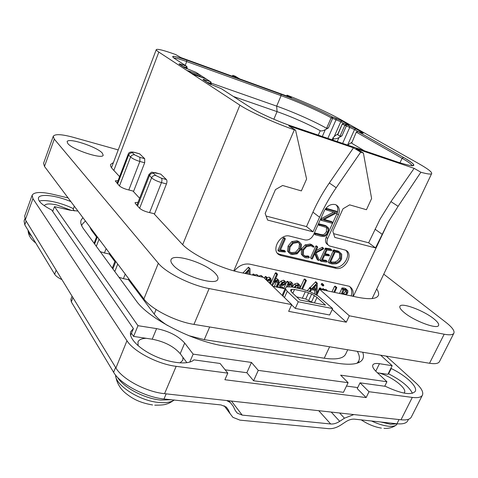 <?xml version="1.0" encoding="UTF-8"?>
<svg xmlns="http://www.w3.org/2000/svg" width="478" height="478" viewBox="0 0 478 478"><rect width="100%" height="100%" fill="white"/><g stroke="black" fill="none" stroke-linecap="round" stroke-linejoin="round"><path stroke-width="0.72" d="M351.246 295.93C352.256 292.094 351.748 288.975 349.723 286.573M261.801 275.979L260.994 275.447L258.604 276.165M257.439 275.071L256.584 274.509L254.607 275.005M253.746 274.258L253.113 274.043L252.462 275.029M250.084 274.527L250.018 268.678L248.536 267.166L242.908 273.01M270.052 277.826L269.006 277.18L267.088 277.7M265.983 276.637L265.075 276.756L264.448 278.184M277.515 279.158L276.714 278.632L275.603 278.805M276.194 272.902L275.274 273.069L270.44 283.998M276.738 280.915L274.438 286.22L274.713 286.692M282.187 287.057L280.293 287.135M284.464 280.825L283.466 280.222L280.783 281.178L278.495 284.111C277.754 285.784 277.82 286.92 278.692 287.511M291.329 282.235L290.552 281.733L288.646 282.211M287.75 281.446L286.842 281.494L283.693 288.545M290.576 283.968L289.381 286.722M298.517 283.962L297.214 283.149L294.591 283.98L292.261 287.069M304.994 279.26L304.098 279.289L299.861 288.658M316.962 294.866L317.302 283.221L315.737 281.757L310.21 287.523L309.457 287.714L309.499 288.3L307.294 290.642M310.043 288.79L310.324 288.491M314.679 290.218L314.59 293.856M322.363 283.639L321.586 283.574L321.168 284.476L322.662 285.862M320.32 288.144L319.435 288.186L316.998 293.504M325.954 289.453L324.233 289.501M323.343 288.772L322.477 288.849L322.064 289.752M335.359 286.334L334.498 286.4L331.971 291.849M346.281 289.184L344.459 288.138L342.26 287.899L341.71 288.64L343.09 289.793M341.764 288.682L339.541 293.45M234.304 270.978C238.821 265.559 243.995 263.288 249.827 264.173L349.161 286.25C352.537 288.222 353.792 291.568 352.937 296.282M398.114 206.299L420.885 172.241C427.571 174.112 431.174 174.536 431.7 173.52C432.022 172.008 427.661 168.692 418.626 163.572L340.766 119.596C328.894 112.862 306.075 102.501 287.081 95.152L291.425 97.655L239.723 78.906L235.164 76.181L232.816 75.327L237.351 78.051L180.899 57.581L175.701 54.57C163.888 50.327 157.411 48.672 156.27 49.604C156.115 50.041 156.969 50.871 158.833 52.096L239.89 105.154C249.468 111.595 276.445 123.808 294.364 129.765L295.577 130.171L288.802 125.881L353.493 147.804L360.699 152.135L363.4 153.044L356.176 148.712L414.151 168.358L390.938 201.626L398.114 206.299L388.285 222.019L375.547 247.921L334.791 237.405L332.813 231.215L343.007 208.79L349.633 204.859L366.441 209.717L371.615 198.513L363.4 153.044M313.03 231.794L306.512 226.584L312.935 212.166C317.434 202.086 322.895 192.359 329.318 182.99L336.195 187.729C329.683 197.205 324.144 207.034 319.567 217.227L313.03 231.794L267.62 220.077L265.159 213.439L275.442 189.599L282.6 185.482L301.367 190.907L306.601 179.005L295.577 130.171M336.195 187.729L360.699 152.135M277.533 253.37L279.809 254.344L281.195 255.587L279.534 254.971C270.393 250.914 280.018 233.127 289.793 236.138L305.042 239.944C308.591 240.404 311.399 238.725 313.478 234.919L324.233 210.971C327.203 205.677 331.021 203.58 335.687 204.686C339.332 206.616 340.234 210.027 338.406 214.909L336.888 213.791L337.396 212.453M281.195 255.587L335.926 268.289L334.457 267.071C342.254 269.377 351.533 255.832 345.887 250.335M327.926 244.76C325.458 243.296 324.885 240.834 326.193 237.381L327.675 238.546C326.355 242.017 326.934 244.485 329.414 245.955L345.528 250.155C354.264 253.615 345.032 270.93 335.926 268.289M327.675 238.546L338.406 214.909M347.727 349.765L345.636 354.162C343.359 358.536 336.231 359.886 324.239 358.207L204.255 339.643L188.828 335.675M420.885 172.241L414.151 168.358M375.547 247.921L368.652 242.794L380.094 219.127L390.938 201.626M368.652 242.794L333.59 233.646M196.476 72.662L200.204 75.07L187.669 70.625L193.602 74.502L206.257 78.978L200.204 75.07L199.768 76.175M232.236 76.193L232.816 75.327M286.555 95.887L287.081 95.152M91.525 229.135L91.232 229.906L89.655 226.638M106.134 248.614L104.437 252.993L109.241 253.979L109.558 253.173M133.482 191.606L144.685 162.777L144.697 158.69L139.713 153.904L134.951 152.566C132.764 152.004 131.994 152.124 132.645 152.924L134.605 154.836C132.788 154.525 131.444 155.254 130.572 157.017C132.549 158.684 135.644 160.16 139.869 161.445L144.685 162.777M139.265 153.719L139.713 153.904M91.232 229.906L96.514 236.969M125.224 274.061L123.408 278.656L128.409 279.606L154.203 314.076C157.041 317.828 161.498 321.646 167.569 325.53M128.409 279.606L128.749 278.758M154.418 214.204L166.464 183.922C167.139 181.945 167.127 180.487 166.422 179.555L160.859 174.213L155.356 172.642M160.315 173.986L160.859 174.213M109.241 253.979L114.875 261.514M104.437 252.993L100.243 251.661M357.329 351.348C359.468 355.19 359.934 358.422 358.739 361.039L357.054 363.214M123.408 278.656L119.004 277.288M81.726 225.849L82.049 224.475L85.407 220.979M81.893 224.881L81.409 225.12M358.984 362.467L358.649 361.225M362.724 352.238C363.662 354.825 363.692 357.06 362.808 358.936C360.287 363.8 352.34 365.312 338.962 363.477L225.658 346.227C193.548 341.866 148.102 318.438 136.039 300.548L83.572 228.896C81.051 225.401 80.232 222.473 81.111 220.113L82.921 217.669M189.748 362.103L193.16 354.132L251.464 362.444L258.263 370.384L348.104 382.693L340.635 375.152L386.929 381.749L376.395 371.794C373.342 368.843 372.153 366.572 372.834 364.989C373.617 363.585 375.816 363.149 379.442 363.692L375.774 371.191M193.16 354.132L184.699 343.061C178.246 335.926 168.877 331.111 156.587 328.613L152.219 339.201L133.601 336.422L137.969 325.685L156.587 328.613M52.717 211.449L54.486 206.621L137.969 325.685M54.486 206.621L69.848 210.153L77.974 211.073M404.059 393.095L404.484 392.51C407.142 388.279 391.882 376.652 379.401 373.091L387.885 374.352L392.157 365.694L380.637 355.196M392.157 365.694L379.442 363.692M346.478 386.069L357.729 387.574M384.712 386.242L386.929 381.749M412.418 393.304C409.246 386.845 401.305 380.357 388.608 373.832L388.285 373.539M70.881 201.62C56.673 195.478 39.74 193.351 38.473 197.874C37.84 201.095 42.261 205.146 51.738 210.021L133.416 328.601L130.817 331.541C128.122 337.695 138.865 348.922 155.105 356.188C171.303 363.513 188.864 364.983 193.901 359.856L220.095 363.477L227.803 373.133L224.887 379.735L366.154 397.571L357.227 388.608L360.036 382.83L385.429 386.344C401.478 393.824 411.427 395.491 415.268 391.339C417.921 386.72 405.84 375.535 391.231 368.508L390.914 368.215M133.416 328.601L130.596 335.311M73.403 208.683C61.722 202.821 45.434 199.111 39.28 201.095M74.347 210.941L73.158 209.334L74.323 206.209M71.73 210.547L56.924 204.972C49.754 203.425 45.535 203.664 44.275 205.701M131.498 333.327L133.601 336.422M146.113 338.293C141.709 338.472 138.996 339.691 137.969 341.943L138.118 345.719M180.003 362.904L182.793 360.34L182.931 357.341L180.2 353.666C173.825 346.43 164.498 341.609 152.219 339.201M186.91 362.712L182.931 357.341M225.162 369.823L246.863 372.726L253.573 380.787L343.467 392.319L348.104 382.693M360.036 382.83L369.016 391.721L412.293 397.415C417.856 398.09 421.243 397.326 422.444 395.115C423.645 392.139 421.363 387.993 415.579 382.681L386.218 356.116M68.121 197.934L52.574 194.235C40.935 191.636 34.123 191.965 32.14 195.221L32.934 198.621L126.963 340.73C133.583 351.473 157.854 364.194 176.161 366.333L227.803 373.133M369.016 391.721L366.154 397.571M176.161 366.333L164.563 393.681L401.006 419.774C406.593 420.329 410.028 419.415 411.319 417.037L422.444 395.115M388.608 373.832L391.231 368.508M32.934 198.621L25.352 219.743L24.641 216.14L32.14 195.221M25.352 219.743L115.927 367.982C122.266 379.179 146.25 391.948 164.563 393.681M353.845 414.569L344.453 418.202L339.703 421.327C336.59 423.335 333.578 424.225 330.68 423.986L242.226 415.119L237.297 413.165L235.266 410.542L233.306 406.378L230.348 402.578L226.703 400.54M408.505 419.284L407.752 420.771C406.39 423.287 402.781 424.285 396.925 423.771L354.628 419.164C351.82 418.913 348.868 419.792 345.767 421.781L341.041 424.906C336.697 427.714 332.491 428.957 328.428 428.647L239.956 420.138L232.911 417.336L230.175 413.775L228.185 409.622L226.148 406.993L221.015 404.938L163.984 398.993C145.049 397.17 120.187 383.9 113.633 372.32L71.318 301.899L70.864 299.348L72.064 296.199M24.862 218.81L24.079 220.991L24.79 224.851L54.653 274.247L56.171 270.184M61.943 279.63C58.274 277.891 55.842 276.099 54.653 274.247M196.07 72.399L184.61 67.679L179.483 64.339C178.491 63.604 179.346 63.705 182.058 64.638L186.492 66.221L174.524 58.501C169.953 55.137 174.004 55.675 186.677 60.12L280.998 94.286C297.424 100.207 320.505 110.394 332.455 117.026L342.081 121.006L348.241 124.489C349.615 125.314 349.281 125.379 347.243 124.686L343.754 123.438L342.427 124.208L354.527 129.58L347.59 145.085L351.7 142.408M351.629 143.203L356.319 132.101L351.629 143.203L364.367 150.779M343.616 123.396L355.871 128.809L362.33 132.466C363.776 133.332 363.471 133.416 361.416 132.729L357.735 131.426M403.557 157.441L402.1 158.296L356.534 132.269L357.908 131.48L403.557 157.441C419.033 166.619 417.043 168.154 397.594 162.06L290.977 125.863C277.808 121.454 258.18 112.581 250.932 107.795L221.32 88.693L209.233 83.722L203.491 79.981C202.355 79.145 203.186 79.205 205.994 80.155L210.607 81.78L210.296 84.331M205.994 80.155L210.607 81.78L211.366 83.59L206.61 82.007M186.91 66.502L186.492 66.221L186.217 68.557M187.119 67.84L182.626 66.388M173.693 57.94C175.587 57.922 179.925 59.129 186.707 61.56L281.094 95.654C297.083 101.396 319.567 111.326 331.17 117.791L340.76 121.753L343.694 123.42M335.95 118.275L332.437 117.02L332.592 118.419L328.416 127.937L325.279 129.711C322.955 130.882 321.27 131.217 320.224 130.715C309.81 124.77 290.749 116.357 277.061 111.637L276.684 106.134C292.673 111.721 315.074 121.663 326.558 128.307L331.17 117.791L332.455 117.026C320.499 110.394 297.418 100.207 281.01 94.291L281.094 95.654L276.684 106.134L211.455 83.214M337.689 134.91L342.23 124.059L337.593 134.527L339.978 136.272L344.74 125.535L346.108 124.776L346.245 126.204L341.949 135.871L338.974 137.568C336.823 138.787 334.988 139.158 333.465 138.686L332.778 140.054M337.755 134.157L335.46 135.465L333.142 137.568L333.405 138.65M341.949 135.871L339.978 136.272M328.416 127.937L326.558 128.307M233.378 96.472L277.061 111.637L273.852 119.231M202.391 77.609L198.908 75.799L191.672 73.242M192.425 73.737L198.149 75.626L201.089 77.149M193.733 74.55L193.907 74.102M197.014 75.709L197.193 75.267M197.982 76.05L198.149 75.626M198.812 76.343L198.962 75.966M199.517 76.594L199.643 76.277M379.401 373.091L377.453 372.798M246.863 372.726L251.464 362.444M258.263 370.384L253.573 380.787M329.318 182.99L353.493 147.804M306.512 226.584L266.127 216.05M337.522 212.023C338.227 209.071 337.749 206.687 336.094 204.859M326.193 237.381L336.888 213.791M279.809 254.344L334.457 267.071M284.38 250.496L280.508 249.892M284.296 237.889L283.34 237.93L277.909 250.353L279.122 251.47L285.3 252.02L285.276 251.279L280.174 250.651L285.306 239.012L285.085 238.558L284.398 238.833L278.979 250.92L279.122 251.47M299.742 242.31L296.952 240.733L291.795 241.593L288.085 246.021L287.547 251.034L289.178 253.005M308.244 256.083L305.107 256.017L303.93 255.557M312.845 245.465L310.21 244.031L305.191 244.873L301.528 248.984L301.313 254.182L303.118 256.268M323.504 248.166L315.283 252.563L317.685 247.257L317.428 246.726L316.86 246.995L311.59 258.664L311.895 259.058L312.487 258.753L315.08 253.017L318.187 260.229L318.766 260.468L319.119 259.859L316.119 252.88L323.331 249.032L323.708 248.405L322.405 247.275L316.185 250.574M316.639 246.08L315.767 246.098L310.515 257.744L311.584 258.885M314.745 253.752L317.099 259.321L318.264 260.396M326.02 260.355L322.525 259.841M328.428 254.386L325.267 253.818M325.655 260.211L326.749 261.119L322.184 260.582L324.538 255.413L329.402 255.861L329.438 255.174L324.95 254.511L327.006 249.994L331.284 250.723L331.834 250.042L330.555 248.907L325.512 248.082L319.913 260.05L320.099 260.444M339.912 252.288L338.322 251.147L334.899 250.305M333.076 251.213L328.081 262.135L329.175 263.043L331.893 263.964L336.207 263.814C338.615 263.121 340.414 261.49 341.603 258.909L341.734 254.171L339.44 252.037L335.544 251.153L334.283 249.886L332.909 250.502L332.879 251.052L333.919 251.87M327.155 226.614L324.998 225.365L318.509 223.722M318.175 224.469L319.322 225.491M326.522 227.546L326.438 231.442C325.219 234.124 323.367 235.146 320.887 234.513L314.691 232.917L314.243 233.909L315.235 234.68M336.422 211.246L325.936 208.235M325.291 209.089L326.432 209.962M333.656 212.047L320.648 218.96M320.385 219.539L321.467 220.346M331.469 221.523L324.192 219.474M277.909 250.353L278.949 251.279M277.939 250L278.979 250.92M278.094 249.851L279.134 250.777M283.998 250.323L285.049 251.249M300.961 249.385L301.51 244.425L299.336 242.089L298.021 241.629L292.859 242.501L289.136 246.929L288.598 251.954L290.51 254.081L291.807 254.541L297.119 253.848L300.961 249.385M300.035 249.169L296.772 253.041L292.273 253.651L291.204 253.274L289.578 251.428L290.098 247.09L293.235 243.314L297.615 242.543L298.726 242.932L300.548 244.921L300.035 249.169L298.965 248.261L295.715 252.121L291.216 252.731L290.021 252.288M298.959 243.051L299.479 244.019L298.965 248.261M309.314 257.463L309.117 256.823L305.197 256.584L303.345 254.601L303.518 250.114L306.667 246.529L310.903 245.806L313.759 247.18L313.938 246.361L311.298 244.927L306.273 245.77L302.598 249.892L302.383 255.097L304.546 257.385L305.777 257.827L308.83 257.839L309.314 257.463M320.152 259.709L321.24 260.624L321.186 261.358L326.51 262.075L326.988 261.813L326.749 261.119M325.088 248.859L326.187 249.755L321.24 260.624M325.512 248.082L326.611 248.972L326.187 249.755M330.322 248.865L331.427 249.755L326.611 248.972M333.548 250.185L334.66 251.075L334.02 251.398L334.247 251.972L329.175 263.043M334.283 249.886L335.395 250.777L334.66 251.075M340.718 258.753L339.141 261.131L336.637 262.792L332.102 263.091L330.352 262.47L335.174 251.942L338.824 252.778L340.671 254.374L340.718 258.753L339.607 257.857L337.737 260.516L335.108 262.034L330.543 262.052M339.129 252.934L339.553 253.483L339.607 257.857M326.115 226.225L319.824 224.552L319.28 225.299L326.355 227.468C328.231 228.305 328.631 229.918 327.55 232.308C326.307 234.997 324.454 236.024 321.993 235.385L315.791 233.796L315.325 234.19L315.39 234.806L321.784 236.443L325.195 236.162L328.272 232.595L328.673 228.078L324.998 225.365M318.181 224.445L319.28 225.299M318.318 224.14L319.346 224.941M337.396 211.957L326.976 209.041L326.546 210.057L335.431 212.543L321.843 219.737L321.563 220.436L332.031 223.256L332.497 222.957L332.467 222.258L323.504 219.832L337.193 212.579L337.444 211.975L336.255 211.127M320.499 219.294L321.503 220.065M320.726 218.882L321.843 219.737M263.145 277.288L262.332 276.744L261.09 276.852M253.113 274.043L254.29 275.418M253.495 274.008L254.822 275.31L254.433 275.346M258.759 276.362L257.911 275.806L256.698 275.925M248.112 267.429L249.426 268.72L245.017 273.452M249.857 268.457L249.426 268.72M245.925 273.649L249.068 270.267L249.068 274.312M247.753 271.683L247.753 274.031M269.885 283.454L271.157 281.464L270.948 278.686L270.357 278.471L266.658 280.329M266.449 280.126L267.226 277.838L266.413 278.053L265.786 279.481M267.088 280.747L270.225 279.409L270.255 281.315L269.287 282.874M269.132 279.409L267.943 281.572M276.882 287.141L278.62 283.239L279.027 280.759L278.071 279.923L276.099 280.538L274.085 282.217L277.557 274.39L277.3 274.031L276.643 274.348L271.785 285.3M272.436 285.934L273.332 283.92L275.555 281.703L277.551 280.729L278.16 281.411L277.855 282.868L276.033 286.967M275.274 273.069L276.643 274.348M275.567 272.813L276.929 274.091M275.937 272.753L277.3 274.031M281.895 286.776L283.263 288.079L282.552 288.306M283.538 288.509L283.263 288.079M280.502 287.887L280.676 285.719L283.358 285.33L285.826 283.424L285.91 282.265L284.834 281.512L282.151 282.468L279.857 285.414L279.355 287.648M281.62 286.836L282.982 288.138M284.942 283.317L283.585 284.494L281.142 284.804L282.677 283.012L284.44 282.319L284.942 283.317L283.896 282.331M292.106 287.039L292.865 283.83L291.933 283.012C290.899 282.803 289.602 283.538 288.043 285.217L289.088 282.886L288.909 282.528L288.222 282.779L286.226 287.236M287.409 286.782L289.363 284.792L291.413 283.812L291.723 285.868L291.251 286.92M299.694 288.622L300.166 285.802L298.613 284.428L295.978 285.264L294.066 287.445M294.92 287.625L296.318 285.952L298.236 285.235L298.756 285.414L298.864 288.449M297.979 285.205L296.969 288.055M302.496 289.208L306.368 280.664L306.153 280.299L305.508 280.556L301.666 289.035M304.396 279.062L305.8 280.329M304.743 279.033L306.153 280.299M309.977 291.658L311.734 289.77L316.125 290.433L316.018 294.669M309.499 288.3L310.909 289.578L309.218 291.371M310.21 287.523L311.62 288.796L310.867 288.987L310.909 289.578M315.343 282.002L316.765 283.263L311.62 288.796M317.165 283.018L316.765 283.263M316.185 289.531L312.439 288.969L316.382 284.721L316.185 289.531L314.769 288.258L313.305 288.037M314.841 286.382L314.769 288.258M323.815 285.497L323.516 284.721L322.638 285.241L322.596 285.736L323.427 285.934L323.815 285.497M321.634 289.662L321.425 289.13L320.846 289.495M327.394 290.881L326.139 290.618M324.682 290.307L324.562 289.847L323.899 290.14M334.624 292.411L336.763 287.792L336.578 287.386L335.944 287.648L333.817 292.237M346.114 294.842L347.709 293.032L347.9 290.708L345.923 289.387L343.18 289.387L341.4 293.845M342.188 294.012L344.07 289.979L345.48 290.182L346.693 290.797L346.897 292.841L345.002 294.609M345.636 290.218L345.433 291.586L343.64 293.313L342.403 293.558M404.292 312.624C400.821 309.756 399.357 307.653 399.913 306.314C401.197 302.168 423.448 310.371 433.713 318.707C437.513 321.73 439.139 323.97 438.577 325.428C437.507 329.683 414.181 321.013 404.292 312.624M429.525 363.268L444.187 334.224C449.696 335.245 452.929 334.899 453.885 333.184L439.437 361.643C438.368 363.585 435.064 364.128 429.525 363.268L193.949 324.389C175.647 321.616 150.94 308.973 143.884 298.941L44.484 166.428L43.564 163.339L53.249 136.29L54.289 139.11L158.338 263.259C165.764 272.663 190.853 285.235 209.137 288.569L291.705 304.606L263.629 277.389L240.685 272.538C220.065 268.415 190.734 253.938 181.622 243.553L153.898 213.636L147.905 212.19C144.099 211.145 141.285 209.776 139.462 208.079L135.447 203.634L135.041 202.63L138.04 202.314M444.187 334.224L349.316 315.797L319.549 289.22L316.824 295.159M376.694 288.975C378.522 291.67 379.054 293.862 378.289 295.559C376.419 299.079 369.351 299.61 357.078 297.161L319.549 289.22M119.602 176.633L112.677 169.158C110.872 167.192 110.191 165.615 110.633 164.42L113.429 162.58M139.63 198.245L132.926 191.009L127.172 189.551C123.527 188.511 120.88 187.227 119.225 185.703L115.288 180.881L118.072 180.636M118.233 149.919L73.313 137.317C61.65 134.175 54.964 133.834 53.249 136.29M383.756 274.157L445.932 322.381C452.11 327.233 454.757 330.836 453.885 333.184M215.518 273.613C217.621 275.872 218.392 277.73 217.825 279.182C216.349 286.489 181.15 275.376 172.869 264.8C171.13 262.763 170.509 261.09 171.022 259.787C173.018 252.629 206.454 263.175 215.518 273.613M102.262 153.056L103.188 155.177C102.8 159.676 72.62 149.865 67.864 143.591L67.129 141.685C67.936 137.294 97.016 146.794 102.262 153.056M349.316 315.797L346.293 322.196L332.246 309.439M346.293 322.196L288.658 311.345L291.705 304.606M285.061 288.826L272.824 286.304M285.462 287.935L285.76 289.321L287.26 291.299L298.278 301.791L332.646 308.579L318.217 296.002L310.336 291.795L302.616 289.232L291.855 286.985L286.627 286.872L285.462 287.935L282.576 294.382L283.478 296.635M291.598 304.839L295.273 308.406L329.659 314.996L332.646 308.579M299.963 300.023L291.705 292.207L290.636 290.66L290.761 289.692L292.064 289.304L294.526 289.483L305.317 291.717L311.656 294L317.004 297.382L325.482 305.107L299.963 300.023M284.446 297.567L287.26 291.299M295.273 308.406L298.278 301.791M282.862 295.792L285.76 289.321M296.641 296.88L305.741 299.037L312.445 302.508M291.132 291.371L292.064 289.304M292.823 293.265L294.526 289.483M302.443 298.045L305.317 291.717M305.741 299.037L308.615 292.727M308.776 300.309L311.656 294M311.554 301.863L314.452 295.547M314.464 302.909L317.004 297.382M388.285 222.019L353.32 296.366M233.796 270.841L294.364 129.765M329.617 346.777L324.239 358.207M375.009 229.189L382.006 234.178M211.031 82.061L206.257 78.978M158.833 52.096L113.848 170.425M239.89 105.154L182.68 244.64M156.079 309.505L154.203 314.076M134.605 154.836L139.887 157.346L139.869 161.445L128.827 189.969M139.887 157.346L144.697 158.69M132.645 152.924C130.835 152.613 129.502 153.336 128.636 155.093L130.572 157.017L119.47 185.948M99.054 239.173L96.317 246.301M155.906 172.869C153.635 172.319 152.87 172.492 153.617 173.389C151.729 173.09 150.325 173.861 149.399 175.707L137.55 205.964M115.807 261.508L112.898 268.941M160.71 174.094L152.231 172.307C152.094 171.71 150.97 172.48 148.873 174.631L151.568 177.864L139.636 208.259M117.731 264.077L114.804 271.546M134.951 152.566L134.832 152.47C131.097 151.49 128.881 152.064 128.188 154.191L128.636 155.093L117.6 183.905M97.321 236.867L94.608 243.965M153.617 173.389L155.804 175.528L161.421 178.21L166.422 179.555M161.421 178.21C162.12 179.148 162.126 180.606 161.45 182.59L166.464 183.922M155.804 175.528C153.91 175.229 152.5 176.006 151.568 177.864C153.749 179.71 157.041 181.287 161.45 182.59L149.566 212.591M139.588 153.808L134.503 152.374M412.293 397.415L401.006 419.774M126.963 340.73L115.927 367.982M339.625 412.998L344.453 418.202M163.984 398.993L166.165 393.86M396.925 423.771L399.046 419.559M318.742 410.698L330.68 423.986M231.43 401.06L242.226 415.119M331.224 412.072L339.703 421.327M230.175 413.775L224.158 405.756M228.185 409.622L226.321 407.142M397.272 423.807L390.484 424.273L380.488 421.919M396.86 424.542C395.348 426.053 392.528 426.609 388.399 426.215C383.422 425.653 377.769 423.902 371.43 420.951M31.757 236.257C29.254 234.053 28.029 232.123 28.088 230.48L28.059 230.121M24.79 224.851L26.153 221.057M72.949 297.639L71.318 301.899M113.633 372.32L115.604 367.457M174.315 399.972C170.951 402.291 165.741 403.115 158.69 402.452C139.552 400.899 115.252 385.22 115.568 375.057M171.554 399.722L160.632 400.062C144.404 398.604 123.288 387.371 117.51 377.279M399.978 162.849L402.1 158.296C408.612 162.03 411.97 164.546 412.173 165.86M250.932 107.795L251.356 108.064M221.738 88.962L221.32 88.693M203.491 79.981L203.921 80.262M203.67 80.095L203.204 79.468L206.006 80.161L206.096 81.678M179.483 64.339L179.901 64.614M179.704 64.482L179.262 63.915L182.064 64.644L182.13 66.066M174.524 58.501L174.918 58.758M186.677 60.12L186.707 61.56L185.213 65.396M334.391 136.17L340.76 121.753L342.063 121L335.962 118.287L336.088 119.673L327.848 138.381M348.241 124.489L347.315 124.71M349.573 126.007L349.723 127.441L342.612 143.394M355.871 128.809L354.527 129.58L357.825 131.45M362.33 132.466L361.374 132.705M337.205 141.56L338.974 137.568M332.849 140.078L333.465 138.686M322.303 136.499L325.279 129.711M318.288 135.137L320.224 130.715M184.699 343.061L180.2 353.666M204.255 339.643L209.687 326.988M312.935 212.166L319.567 217.227M284.225 250.358L285.276 251.279M283.34 237.93L284.398 238.833M284.028 237.656L285.085 238.558M287.547 251.034L288.598 251.954M288.085 246.021L289.136 246.929M291.795 241.593L292.859 242.501M296.952 240.733L298.021 241.629M295.715 252.121L296.772 253.041M291.216 252.731L292.273 253.651M299.479 244.019L300.548 244.921M301.313 254.182L302.383 255.097M301.528 248.984L302.598 249.892M305.191 244.873L306.273 245.77M310.21 244.031L311.298 244.927M312.009 246.212L312.959 247.001M305.107 256.017L306.183 256.931M307.497 256.011L308.573 256.925M308.041 255.909L309.117 256.823M317.099 259.321L318.187 260.229M310.515 257.744L311.59 258.664M315.767 246.098L316.86 246.995M316.334 245.829L317.428 246.726M321.915 247.437L323.014 248.333M325.894 260.253L326.988 261.161M319.913 260.05L321.001 260.964M325.106 248.297L326.211 249.187M330.035 248.835L331.14 249.725M328.075 254.23L329.175 255.133M328.272 254.26L329.372 255.156M325.769 260.229L326.862 261.137M332.909 250.502L334.02 251.398M333.1 250.239L334.212 251.129M333.865 249.928L334.976 250.819M337.038 250.699L338.149 251.589M335.108 262.034L336.213 262.936M331.003 262.183L332.102 263.091M339.553 253.483L340.671 254.374M318.712 223.692L319.824 224.552M314.225 233.312L315.325 234.19M314.691 232.917L315.791 233.796M320.887 234.513L321.993 235.385M326.438 231.442L327.55 232.308M325.912 208.259L326.976 209.041M331.29 221.392L332.419 222.246M325.566 208.707L326.522 209.412M260.994 275.447L262.332 276.744M252.766 274.33L253.752 275.304M256.584 274.509L257.911 275.806M269.006 277.18L270.357 278.471M265.075 276.756L266.413 278.053M265.702 276.475L267.047 277.772M268.905 280.012L270.255 281.315M274.438 286.22L274.981 286.752M276.499 281.572L277.855 282.868M277.425 280.711L278.16 281.411M275.209 279.69L276.099 280.538M276.714 278.632L278.071 279.923M278.495 284.111L279.857 285.414M280.783 281.178L282.151 282.468M283.466 280.222L284.834 281.512M280.305 287.338L280.974 287.983M282.337 283.317L283.585 284.494M290.343 284.583L291.723 285.868M286.842 281.494L288.222 282.779M287.535 281.243L288.909 282.528M290.552 281.733L291.933 283.012M292.44 286.651L293.068 287.236M294.591 283.98L295.978 285.264M297.214 283.149L298.613 284.428M297.477 287.141L298.87 288.425M304.098 279.289L305.508 280.556M309.457 287.714L310.867 288.987M309.834 287.481L311.244 288.754M321.168 284.476L322.596 285.736M321.586 283.574L323.014 284.834M322.082 283.466L323.516 284.721M319.435 288.186L320.863 289.453M320.003 287.864L321.425 289.13M325.805 289.321L327.233 290.588M322.477 288.849L323.905 290.116M323.128 288.587L324.562 289.847M334.498 286.4L335.944 287.648M335.126 286.131L336.578 287.386M341.722 288.138L343.18 289.387M342.26 287.899L343.724 289.148M344.459 288.138L345.923 289.387M343.64 293.313L345.092 294.573M345.433 291.586L346.897 292.841M342.278 293.821L342.595 294.095M143.884 298.941L158.338 263.259M193.949 324.389L209.137 288.569M44.484 166.428L54.289 139.11M431.7 173.52L372.123 298.565M156.27 49.604L111.488 167.7M128.188 154.191L117.05 183.301M96.813 236.186L94.1 243.278M81.618 225.61L82.049 224.475M230.348 402.578L228.98 400.791M235.224 410.453L237.297 413.165M395.993 425.229C392.617 427.601 388.608 428.641 383.971 428.36M381.372 428.103C374.567 427.003 367.857 424.261 361.237 419.869M35.886 243.105C31.106 239.436 28.525 235.493 28.148 231.268M174.237 400.026C170.939 402.321 168.405 403.647 166.631 404C164.892 404.83 160.931 405.219 154.741 405.177M152.578 404.962C138.871 402.601 132.161 398.305 126.27 393.723C120.396 389.146 116.871 383.272 115.694 376.108M412.251 165.86L413.649 164.934L413.44 164.301C412.233 162.801 408.935 160.506 403.534 157.429L357.885 131.474L356.319 132.101M182.064 64.644L186.498 66.227L187.227 67.948L186.868 68.868M173.233 57.593L172.815 56.464C174.44 56.117 179.065 57.342 186.683 60.126L281.01 94.291M342.063 121L348.217 124.483L348.952 125.015L348.39 125.057M362.515 133.081L363.101 133.033L362.306 132.46L355.847 128.803L349.585 126.013L343.754 123.438L342.23 124.059M333.142 137.568L332.138 139.839M211.366 83.59L210.935 84.66M357.813 362.957L358.739 361.039M148.873 174.631L136.893 205.241M115.198 260.695L112.294 268.122M278.148 253.734L279.534 254.971M285.342 251.297L284.291 250.376M285.199 238.6L284.141 237.697M299.336 242.089L298.26 241.193M291.204 253.274L290.152 252.354M312.487 245.345L311.399 244.449M305.197 256.584L304.127 255.664M309.182 256.853L308.107 255.939M318.306 260.456L317.326 259.632M317.553 246.773L316.46 245.877M327.042 261.173L325.948 260.265M320.989 261.245L319.991 260.408M329.438 255.174L328.338 254.278M333.937 251.9L332.879 251.052M339.44 252.037L338.322 251.147M326.904 226.494L325.787 225.634M315.259 234.722L314.243 233.909M319.34 225.514L318.3 224.702M337.444 211.975L336.303 211.145M332.467 222.258L331.338 221.41M321.479 220.376L320.445 219.581M326.45 209.985L325.416 209.221M262.745 276.893L261.406 275.597M254.971 275.364L253.651 274.061M258.359 275.973L257.027 274.671M270.948 278.686L269.598 277.395M267.226 277.838L265.882 276.541M277.461 274.091L276.099 272.813M278.477 280.072L277.115 278.782M283.412 288.132L282.05 286.83M285.414 281.715L284.04 280.431M289.029 282.57L287.648 281.285M292.321 283.155L290.941 281.871M299.294 284.673L297.902 283.394M306.29 280.347L304.88 279.08M323.648 284.769L322.214 283.508M321.676 289.184L320.248 287.917M327.299 290.606L325.865 289.345M324.676 289.889L323.242 288.622M336.691 287.427L335.245 286.173M343.114 289.841L341.71 288.64M346.926 289.734L345.463 288.485"/></g></svg>
